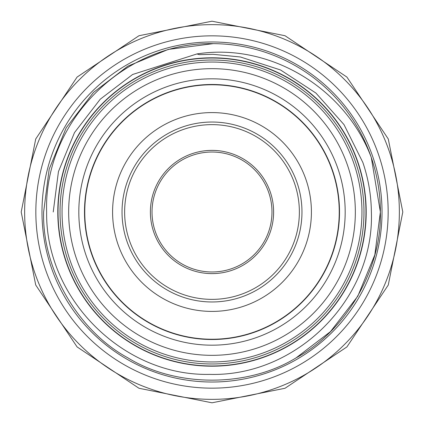<?xml version="1.0" encoding="UTF-8"?>
<svg xmlns="http://www.w3.org/2000/svg" width="424" height="424" viewBox="0 0 424 424"><rect width="100%" height="100%" fill="white"/><g stroke="black" fill="none" stroke-linecap="round" stroke-linejoin="round"><path stroke-width="0.64" d="M60.023 212A151.978 151.978 0 0 1 212 60.023A151.978 151.978 0 0 1 363.978 212A151.978 151.978 0 0 1 212 363.978A151.978 151.978 0 0 1 60.023 212M35.839 212A176.161 176.161 0 0 1 212 35.839A176.161 176.161 0 0 1 388.161 212A176.161 176.161 0 0 1 212 388.161A176.161 176.161 0 0 1 35.839 212M84.487 212A127.513 127.513 0 0 1 212 84.487A127.513 127.513 0 0 1 339.513 212A127.513 127.513 0 0 1 212 339.513A127.513 127.513 0 0 1 84.487 212M78.816 212A133.184 133.184 0 0 1 212 78.816A133.184 133.184 0 0 1 345.184 212A133.184 133.184 0 0 1 212 345.184A133.184 133.184 0 0 1 78.816 212M355.339 212A143.339 143.339 0 0 1 212 355.339A143.339 143.339 0 0 1 68.662 212A143.339 143.339 0 0 1 212 68.662A143.339 143.339 0 0 1 355.339 212M361.948 212A149.948 149.948 0 0 1 212 361.948A149.948 149.948 0 0 1 62.052 212A149.948 149.948 0 0 1 212 62.052A149.948 149.948 0 0 1 361.948 212M24.645 212A187.355 187.355 0 0 0 212 399.355A187.355 187.355 0 0 0 399.355 212A187.355 187.355 0 0 0 212 24.645A187.355 187.355 0 0 0 24.645 212M152.02 212A59.98 59.98 0 0 1 212 152.02A59.98 59.98 0 0 1 271.98 212A59.98 59.98 0 0 1 212 271.98A59.98 59.98 0 0 1 152.02 212M150.382 212A61.618 61.618 0 0 1 212 150.382A61.618 61.618 0 0 1 273.618 212A61.618 61.618 0 0 1 212 273.618A61.618 61.618 0 0 1 150.382 212M299.371 212A87.371 87.371 0 0 1 212 299.371A87.371 87.371 0 0 1 124.63 212A87.371 87.371 0 0 1 212 124.63A87.371 87.371 0 0 1 299.371 212M212 122.033A89.968 89.968 0 0 0 122.033 212A89.968 89.968 0 0 0 212 301.968A89.968 89.968 0 0 0 301.968 212A89.968 89.968 0 0 0 212 122.033M212 311.412A99.412 99.412 0 0 1 112.588 212A99.412 99.412 0 0 1 212 112.588A99.412 99.412 0 0 1 311.412 212A99.412 99.412 0 0 1 212 311.412M212 84.768A127.232 127.232 0 0 1 339.232 212A127.232 127.232 0 0 1 212 339.232A127.232 127.232 0 0 1 84.768 212A127.232 127.232 0 0 1 212 84.768M365.965 212A153.965 153.965 0 0 1 212 365.965A153.965 153.965 0 0 1 58.035 212A153.965 153.965 0 0 1 212 58.035A153.965 153.965 0 0 1 365.965 212M57.802 212A154.198 154.198 0 0 0 212 366.198A154.198 154.198 0 0 0 366.198 212A154.198 154.198 0 0 0 212 57.802A154.198 154.198 0 0 0 57.802 212M296.185 357.808L330.508 331.594L357.808 296.185L374.827 254.835L380.365 212C380.434 193.863 377.408 175.679 371.286 157.452C345.316 88.436 270.369 42.421 196.99 53.933L199.222 54.654L212.996 54.32L240.366 56.975L280.545 69.976L315.917 93.063L343.996 124.608L362.838 162.413C368.339 178.573 371.18 195.104 371.371 212C374.604 298.894 296.424 376.978 209.551 374.376C122.875 376.3 45.315 298.485 46.64 212C43.502 122.245 123.342 41.759 213.272 43.64A168.365 168.365 0 0 1 371.286 157.452L380.365 212C382.029 268.673 346.095 330.911 296.185 357.808C247.934 387.584 176.066 387.584 127.815 357.808C77.905 330.911 41.971 268.673 43.635 212L49.173 169.165L66.192 127.815L93.492 92.406L127.815 66.192M43.635 212C41.971 268.673 77.905 330.911 127.815 357.808C176.066 387.584 247.934 387.584 296.185 357.808C346.095 330.911 382.029 268.673 380.365 212C382.029 268.673 346.095 330.911 296.185 357.808C247.934 387.584 176.066 387.584 127.815 357.808C77.905 330.911 41.971 268.673 43.635 212L49.173 169.165L66.192 127.815L93.492 92.406L127.815 66.192L168.286 49.407L213.272 43.64M41.981 212A170.019 170.019 0 0 0 212 382.019A170.019 170.019 0 0 0 382.019 212A170.019 170.019 0 0 0 212 41.981A170.019 170.019 0 0 0 41.981 212M53.223 212L58.443 171.603L74.492 132.611L100.239 99.216L132.611 74.492L196.99 53.933L132.611 74.492L100.239 99.216L74.492 132.611L58.443 171.603L53.223 212M21.2 212L35.722 285.013L77.083 346.917L138.982 388.273L211.995 402.8L285.013 388.278L346.911 346.922L388.273 285.023L402.8 212L388.273 138.977L346.911 77.078L285.013 35.722L211.995 21.2L138.982 35.727L77.083 77.083L35.722 138.987L21.2 212"/></g></svg>
